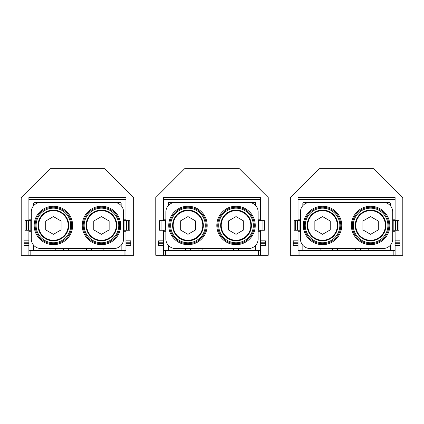 <?xml version="1.0" encoding="UTF-8"?>
<svg xmlns="http://www.w3.org/2000/svg" width="424" height="424" viewBox="0 0 424 424"><rect width="100%" height="100%" fill="white"/><g stroke="black" fill="none" stroke-linecap="round" stroke-linejoin="round"><path stroke-width="0.64" d="M395.11 250.446L395.11 255.253L299.948 255.253L299.948 250.446L395.11 250.446L395.11 231.705L392.709 231.705M390.303 245.273L390.303 250.446M373.152 248.528A0.959 0.959 0 0 0 373.003 249.042L373.003 250.446M368.048 248.528A0.959 0.959 0 0 1 368.196 249.042L368.196 250.446M360.506 250.446L360.506 248.528M355.699 248.528L355.699 250.446M337.44 250.446L337.44 248.528M332.633 248.528L332.633 250.446M325.091 248.528A0.959 0.959 0 0 0 324.943 249.042L324.943 250.446M319.988 248.528A0.959 0.959 0 0 1 320.136 249.042L320.136 250.446M302.837 250.446L302.837 245.273M299.948 250.446L298.03 250.446L298.03 230.264L294.182 230.264L294.182 220.65L295.623 220.65L295.623 230.264M300.431 231.705L298.03 231.705M295.623 220.65L298.03 220.65L298.03 219.208L300.431 219.208M298.03 219.208L298.03 199.503L395.11 199.503L395.11 220.65L395.592 220.65L395.592 230.264L393.186 230.264L393.186 220.65L392.709 220.65M392.709 219.208L395.11 219.208M302.837 205.64L302.837 203.35A0.959 0.959 0 0 1 303.796 202.386L320.205 202.386M373.003 202.386L389.343 202.386A0.959 0.959 0 0 1 390.303 203.35L390.303 205.64M395.11 199.503L395.11 197.584L298.03 197.584L298.03 199.503M395.592 230.264L398.958 230.264L398.958 220.65L395.592 220.65M298.03 250.446L298.03 255.253L290.339 255.253L290.339 197.584L319.177 168.747L373.963 168.747L402.8 197.584L402.8 255.253L395.11 255.253M300.431 220.65L299.948 220.65L299.948 230.264L298.03 230.264M298.03 220.65L299.948 220.65M299.948 230.264L300.431 230.264M298.03 255.253L299.948 255.253M395.11 231.705L395.11 230.264M392.709 230.264L393.186 230.264M393.186 220.65L395.11 220.65M395.11 240.837L399.917 240.837L399.917 245.644L395.11 245.644M395.11 242.761L399.917 242.761M395.11 243.721L399.917 243.721M298.03 245.644L293.223 245.644L293.223 242.761L298.03 242.761M298.03 243.721L293.223 243.721M298.03 240.837L293.223 240.837L293.223 242.761M383.095 202.386A9.614 9.614 0 0 1 392.709 212L392.709 238.913A9.614 9.614 0 0 1 383.095 248.528L310.045 248.528A9.614 9.614 0 0 1 300.431 238.913L300.431 212A9.614 9.614 0 0 1 310.045 202.386L383.095 202.386M304.278 225.457A18.264 18.264 0 0 1 322.537 207.193A18.264 18.264 0 0 1 340.801 225.457A18.264 18.264 0 0 1 322.537 243.721A18.264 18.264 0 0 1 304.278 225.457M339.841 225.457A17.299 17.299 0 0 1 322.537 242.761A17.299 17.299 0 0 1 305.238 225.457A17.299 17.299 0 0 1 322.537 208.157A17.299 17.299 0 0 1 339.841 225.457M337.917 225.457A15.381 15.381 0 0 0 322.537 210.076A15.381 15.381 0 0 0 307.161 225.457A15.381 15.381 0 0 0 322.537 240.837A15.381 15.381 0 0 0 337.917 225.457A15.381 15.381 0 0 0 322.537 210.076A15.381 15.381 0 0 0 307.161 225.457A15.381 15.381 0 0 0 322.537 240.837A15.381 15.381 0 0 0 337.917 225.457M322.537 216.579L314.852 221.015L314.852 229.898L322.537 234.334L330.227 229.898L330.227 221.015L322.537 216.579M388.861 225.457A18.264 18.264 0 0 1 370.597 243.721A18.264 18.264 0 0 1 352.339 225.457A18.264 18.264 0 0 1 370.597 207.193A18.264 18.264 0 0 1 388.861 225.457M387.902 225.457A17.299 17.299 0 0 1 370.597 242.761A17.299 17.299 0 0 1 353.298 225.457A17.299 17.299 0 0 1 370.597 208.157A17.299 17.299 0 0 1 387.902 225.457M385.978 225.457A15.381 15.381 0 0 0 370.597 210.076A15.381 15.381 0 0 0 355.222 225.457A15.381 15.381 0 0 0 370.597 240.837A15.381 15.381 0 0 0 385.978 225.457A15.381 15.381 0 0 0 370.597 210.076A15.381 15.381 0 0 0 355.222 225.457A15.381 15.381 0 0 0 370.597 240.837A15.381 15.381 0 0 0 385.978 225.457M370.597 216.579L362.912 221.015L362.912 229.898L370.597 234.334L378.288 229.898L378.288 221.015L370.597 216.579M260.543 250.446L260.543 255.253L165.381 255.253L165.381 250.446L260.543 250.446L260.543 231.705L258.137 231.705M255.736 245.273L255.736 250.446M238.585 248.528A0.959 0.959 0 0 0 238.431 249.042L238.431 250.446M233.476 248.528A0.959 0.959 0 0 1 233.629 249.042L233.629 250.446M225.939 250.446L225.939 248.528M221.132 248.528L221.132 250.446M202.868 250.446L202.868 248.528M198.061 248.528L198.061 250.446M190.524 248.528A0.959 0.959 0 0 0 190.371 249.042L190.371 250.446M185.415 248.528A0.959 0.959 0 0 1 185.569 249.042L185.569 250.446M168.264 250.446L168.264 245.273M165.381 250.446L163.457 250.446L163.457 230.264L159.615 230.264L159.615 220.65L161.056 220.65L161.056 230.264M165.864 231.705L163.457 231.705M161.056 220.65L163.457 220.65L163.457 219.208L165.864 219.208M163.457 219.208L163.457 199.503L260.543 199.503L260.543 220.65L261.02 220.65L261.02 230.264L258.619 230.264L258.619 220.65L258.137 220.65M258.137 219.208L260.543 219.208M168.264 205.64L168.264 203.35A0.959 0.959 0 0 1 169.224 202.386L185.633 202.386M238.431 202.386L254.776 202.386A0.959 0.959 0 0 1 255.736 203.35L255.736 205.64M260.543 199.503L260.543 197.584L163.457 197.584L163.457 199.503M261.02 230.264L264.385 230.264L264.385 220.65L261.02 220.65M163.457 250.446L163.457 255.253L155.767 255.253L155.767 197.584L184.604 168.747L239.396 168.747L268.233 197.584L268.233 255.253L260.543 255.253M165.864 220.65L165.381 220.65L165.381 230.264L163.457 230.264M163.457 220.65L165.381 220.65M165.381 230.264L165.864 230.264M163.457 255.253L165.381 255.253M260.543 231.705L260.543 230.264M258.137 230.264L258.619 230.264M258.619 220.65L260.543 220.65M260.543 240.837L265.344 240.837L265.344 245.644L260.543 245.644M260.543 242.761L265.344 242.761M260.543 243.721L265.344 243.721M163.457 245.644L158.656 245.644L158.656 242.761L163.457 242.761M163.457 243.721L158.656 243.721M163.457 240.837L158.656 240.837L158.656 242.761M248.528 202.386A9.614 9.614 0 0 1 258.137 212L258.137 238.913A9.614 9.614 0 0 1 248.528 248.528L175.472 248.528A9.614 9.614 0 0 1 165.864 238.913L165.864 212A9.614 9.614 0 0 1 175.472 202.386L248.528 202.386M169.706 225.457A18.264 18.264 0 0 1 187.97 207.193A18.264 18.264 0 0 1 206.234 225.457A18.264 18.264 0 0 1 187.97 243.721A18.264 18.264 0 0 1 169.706 225.457M205.269 225.457A17.299 17.299 0 0 1 187.97 242.761A17.299 17.299 0 0 1 170.671 225.457A17.299 17.299 0 0 1 187.97 208.157A17.299 17.299 0 0 1 205.269 225.457M203.35 225.457A15.381 15.381 0 0 0 187.97 210.076A15.381 15.381 0 0 0 172.589 225.457A15.381 15.381 0 0 0 187.97 240.837A15.381 15.381 0 0 0 203.35 225.457A15.381 15.381 0 0 0 187.97 210.076A15.381 15.381 0 0 0 172.589 225.457A15.381 15.381 0 0 0 187.97 240.837A15.381 15.381 0 0 0 203.35 225.457M187.97 216.579L180.279 221.015L180.279 229.898L187.97 234.334L195.66 229.898L195.66 221.015L187.97 216.579M254.294 225.457A18.264 18.264 0 0 1 236.03 243.721A18.264 18.264 0 0 1 217.766 225.457A18.264 18.264 0 0 1 236.03 207.193A18.264 18.264 0 0 1 254.294 225.457M253.329 225.457A17.299 17.299 0 0 1 236.03 242.761A17.299 17.299 0 0 1 218.731 225.457A17.299 17.299 0 0 1 236.03 208.157A17.299 17.299 0 0 1 253.329 225.457M251.411 225.457A15.381 15.381 0 0 0 236.03 210.076A15.381 15.381 0 0 0 220.65 225.457A15.381 15.381 0 0 0 236.03 240.837A15.381 15.381 0 0 0 251.411 225.457A15.381 15.381 0 0 0 236.03 210.076A15.381 15.381 0 0 0 220.65 225.457A15.381 15.381 0 0 0 236.03 240.837A15.381 15.381 0 0 0 251.411 225.457M236.03 216.579L228.34 221.015L228.34 229.898L236.03 234.334L243.721 229.898L243.721 221.015L236.03 216.579M125.97 250.446L125.97 255.253L30.814 255.253L30.814 250.446L125.97 250.446L125.97 231.705L123.57 231.705M121.163 245.273L121.163 250.446M104.013 248.528A0.959 0.959 0 0 0 103.864 249.042L103.864 250.446M98.909 248.528A0.959 0.959 0 0 1 99.057 249.042L99.057 250.446M91.367 250.446L91.367 248.528M86.56 248.528L86.56 250.446M68.301 250.446L68.301 248.528M63.494 248.528L63.494 250.446M55.952 248.528A0.959 0.959 0 0 0 55.804 249.042L55.804 250.446M50.848 248.528A0.959 0.959 0 0 1 50.997 249.042L50.997 250.446M33.697 250.446L33.697 245.273M30.814 250.446L28.89 250.446L28.89 230.264L25.043 230.264L25.043 220.65L26.484 220.65L26.484 230.264M31.291 231.705L28.89 231.705M26.484 220.65L28.89 220.65L28.89 219.208L31.291 219.208M28.89 219.208L28.89 199.503L125.97 199.503L125.97 220.65L126.453 220.65L126.453 230.264L124.052 230.264L124.052 220.65L123.57 220.65M123.57 219.208L125.97 219.208M33.697 205.64L33.697 203.35A0.959 0.959 0 0 1 34.657 202.386L51.066 202.386M103.864 202.386L120.204 202.386A0.959 0.959 0 0 1 121.163 203.35L121.163 205.64M125.97 199.503L125.97 197.584L28.89 197.584L28.89 199.503M126.453 230.264L129.818 230.264L129.818 220.65L126.453 220.65M28.89 250.446L28.89 255.253L21.2 255.253L21.2 197.584L50.037 168.747L104.823 168.747L133.661 197.584L133.661 255.253L125.97 255.253M31.291 220.65L30.814 220.65L30.814 230.264L28.89 230.264M28.89 220.65L30.814 220.65M30.814 230.264L31.291 230.264M28.89 255.253L30.814 255.253M125.97 231.705L125.97 230.264M123.57 230.264L124.052 230.264M124.052 220.65L125.97 220.65M125.97 240.837L130.778 240.837L130.778 245.644L125.97 245.644M125.97 242.761L130.778 242.761M125.97 243.721L130.778 243.721M28.89 245.644L24.083 245.644L24.083 242.761L28.89 242.761M28.89 243.721L24.083 243.721M28.89 240.837L24.083 240.837L24.083 242.761M113.955 202.386A9.614 9.614 0 0 1 123.57 212L123.57 238.913A9.614 9.614 0 0 1 113.955 248.528L40.905 248.528A9.614 9.614 0 0 1 31.291 238.913L31.291 212A9.614 9.614 0 0 1 40.905 202.386L113.955 202.386M35.139 225.457A18.264 18.264 0 0 1 53.403 207.193A18.264 18.264 0 0 1 71.661 225.457A18.264 18.264 0 0 1 53.403 243.721A18.264 18.264 0 0 1 35.139 225.457M70.702 225.457A17.299 17.299 0 0 1 53.403 242.761A17.299 17.299 0 0 1 36.098 225.457A17.299 17.299 0 0 1 53.403 208.157A17.299 17.299 0 0 1 70.702 225.457M68.778 225.457A15.381 15.381 0 0 0 53.403 210.076A15.381 15.381 0 0 0 38.022 225.457A15.381 15.381 0 0 0 53.403 240.837A15.381 15.381 0 0 0 68.778 225.457A15.381 15.381 0 0 0 53.403 210.076A15.381 15.381 0 0 0 38.022 225.457A15.381 15.381 0 0 0 53.403 240.837A15.381 15.381 0 0 0 68.778 225.457M53.403 216.579L45.713 221.015L45.713 229.898L53.403 234.334L61.088 229.898L61.088 221.015L53.403 216.579M119.722 225.457A18.264 18.264 0 0 1 101.463 243.721A18.264 18.264 0 0 1 83.199 225.457A18.264 18.264 0 0 1 101.463 207.193A18.264 18.264 0 0 1 119.722 225.457M118.762 225.457A17.299 17.299 0 0 1 101.463 242.761A17.299 17.299 0 0 1 84.159 225.457A17.299 17.299 0 0 1 101.463 208.157A17.299 17.299 0 0 1 118.762 225.457M116.838 225.457A15.381 15.381 0 0 0 101.463 210.076A15.381 15.381 0 0 0 86.083 225.457A15.381 15.381 0 0 0 101.463 240.837A15.381 15.381 0 0 0 116.838 225.457A15.381 15.381 0 0 0 101.463 210.076A15.381 15.381 0 0 0 86.083 225.457A15.381 15.381 0 0 0 101.463 240.837A15.381 15.381 0 0 0 116.838 225.457M101.463 216.579L93.773 221.015L93.773 229.898L101.463 234.334L109.148 229.898L109.148 221.015L101.463 216.579M297.547 220.65L297.547 230.264M393.186 255.253L393.186 250.446M341.765 225.457A19.223 19.223 0 0 0 322.537 206.234A19.223 19.223 0 0 0 303.314 225.457A19.223 19.223 0 0 0 322.537 244.68A19.223 19.223 0 0 0 341.765 225.457M351.374 225.457A19.223 19.223 0 0 0 370.597 244.68A19.223 19.223 0 0 0 389.826 225.457A19.223 19.223 0 0 0 370.597 206.234A19.223 19.223 0 0 0 351.374 225.457M337.34 225.457A14.803 14.803 0 0 0 322.537 210.654A14.803 14.803 0 0 0 307.734 225.457A14.803 14.803 0 0 0 322.537 240.26A14.803 14.803 0 0 0 337.34 225.457M385.4 225.457A14.803 14.803 0 0 0 370.597 210.654A14.803 14.803 0 0 0 355.794 225.457A14.803 14.803 0 0 0 370.597 240.26A14.803 14.803 0 0 0 385.4 225.457M162.98 220.65L162.98 230.264M258.619 255.253L258.619 250.446M207.193 225.457A19.223 19.223 0 0 0 187.97 206.234A19.223 19.223 0 0 0 168.747 225.457A19.223 19.223 0 0 0 187.97 244.68A19.223 19.223 0 0 0 207.193 225.457M216.807 225.457A19.223 19.223 0 0 0 236.03 244.68A19.223 19.223 0 0 0 255.253 225.457A19.223 19.223 0 0 0 236.03 206.234A19.223 19.223 0 0 0 216.807 225.457M173.167 225.457A14.803 14.803 0 0 1 191.198 211.009A14.803 14.803 0 0 1 187.97 240.26A14.803 14.803 0 0 1 173.167 225.457M250.833 225.457A14.803 14.803 0 0 0 236.03 210.654A14.803 14.803 0 0 0 221.227 225.457A14.803 14.803 0 0 0 236.03 240.26A14.803 14.803 0 0 0 250.833 225.457M28.408 220.65L28.408 230.264M124.052 255.253L124.052 250.446M72.626 225.457A19.223 19.223 0 0 0 53.403 206.234A19.223 19.223 0 0 0 34.174 225.457A19.223 19.223 0 0 0 53.403 244.68A19.223 19.223 0 0 0 72.626 225.457M82.235 225.457A19.223 19.223 0 0 0 101.463 244.68A19.223 19.223 0 0 0 120.686 225.457A19.223 19.223 0 0 0 101.463 206.234A19.223 19.223 0 0 0 82.235 225.457M38.6 225.457A14.803 14.803 0 0 1 56.625 211.009A14.803 14.803 0 0 1 53.403 240.26A14.803 14.803 0 0 1 38.6 225.457M116.266 225.457A14.803 14.803 0 0 0 101.463 210.654A14.803 14.803 0 0 0 86.66 225.457A14.803 14.803 0 0 0 101.463 240.26A14.803 14.803 0 0 0 116.266 225.457M397.516 220.65L397.516 230.264M262.944 220.65L262.944 230.264M128.377 220.65L128.377 230.264"/></g></svg>
